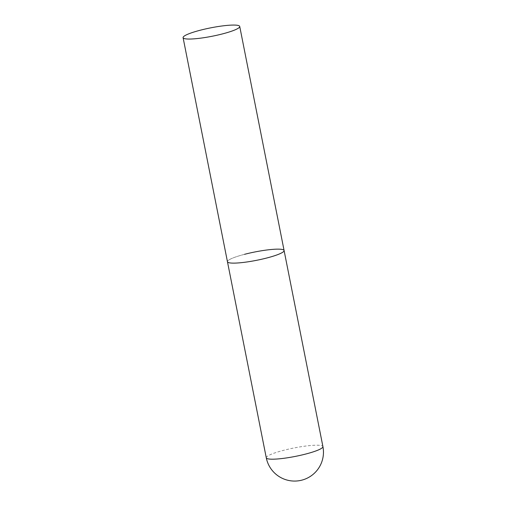<?xml version="1.0" encoding="UTF-8"?>
<svg xmlns="http://www.w3.org/2000/svg" width="506" height="506" viewBox="0 0 506 506"><rect width="100%" height="100%" fill="white"/><g stroke="black" fill="none" stroke-linecap="round" stroke-linejoin="round"><path stroke-width="0.38" stroke-dasharray="2.53 1.9" d="M284.094 250.527A28.867 4.263 -11.2 0 0 281.785 249.376A28.867 4.263 -11.2 0 0 249.635 253.082A28.867 4.263 -11.2 0 0 227.453 261.741A28.867 4.263 168.8 0 1 244.543 254.322M266.276 457.81A28.867 4.263 168.8 0 1 283.366 450.384A28.867 4.263 168.8 0 1 320.608 445.444A28.867 4.263 168.8 0 1 322.917 446.589"/><path stroke-width="0.76" d="M267.004 257.946A28.867 4.263 168.8 0 1 227.453 261.741A28.867 4.263 -11.2 0 0 229.762 262.886A28.867 4.263 -11.2 0 0 261.912 259.18A28.867 4.263 -11.2 0 0 284.094 250.527A28.867 4.263 168.8 0 1 267.004 257.946M244.543 254.322A28.867 4.263 168.8 0 1 284.094 250.527L322.917 446.589A28.867 4.263 168.8 0 1 305.82 454.015A28.867 4.263 168.8 0 1 268.585 458.955A28.867 4.263 168.8 0 1 266.276 457.81A28.867 28.867 0 0 0 289.995 480.7A28.867 28.867 0 0 0 322.917 446.589M237.415 25.3A28.867 4.263 -11.2 0 0 205.265 29.006A28.867 4.263 -11.2 0 0 183.083 37.659A28.867 4.263 -11.2 0 0 185.392 38.81A28.867 4.263 -11.2 0 0 217.542 35.104A28.867 4.263 -11.2 0 0 239.724 26.445A28.867 4.263 -11.2 0 0 237.415 25.3M183.083 37.659L266.276 457.81M284.094 250.527L239.724 26.445"/></g></svg>
